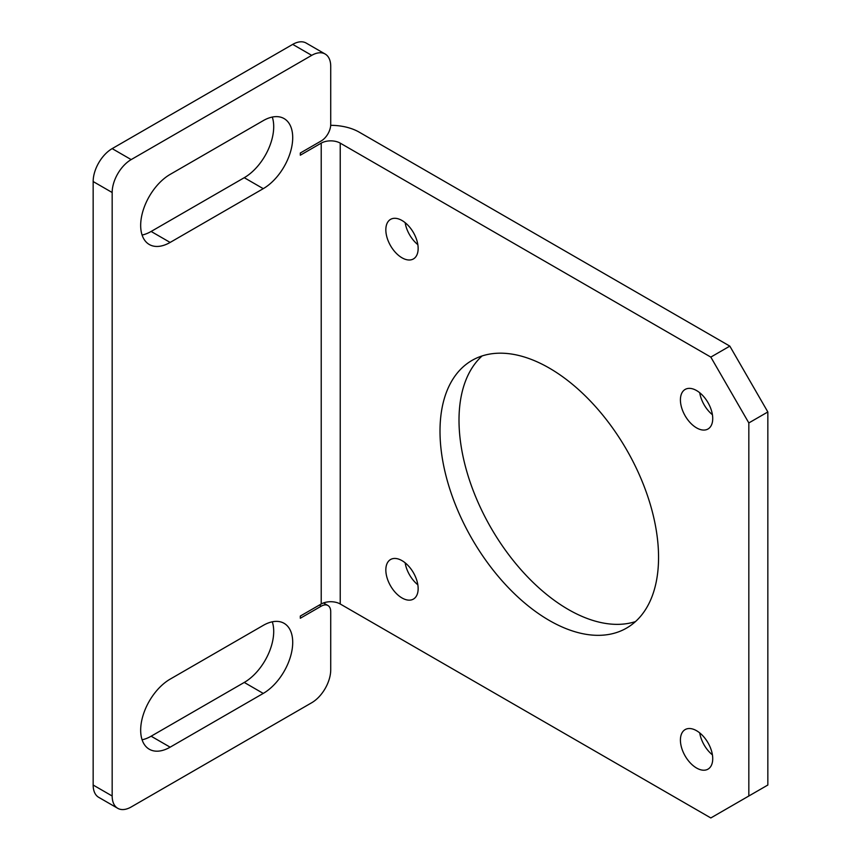 <?xml version="1.0" encoding="UTF-8"?>
<svg xmlns="http://www.w3.org/2000/svg" width="861" height="861" viewBox="0 0 861 861"><rect width="100%" height="100%" fill="white"/><g stroke="black" fill="none" stroke-linecap="round" stroke-linejoin="round"><path stroke-width="1.29" d="M549.286 368.077A154.549 89.232 -120 0 0 472.011 360.415A154.549 89.232 -120 0 0 448.323 484.259A154.549 89.232 -120 0 0 549.286 620.447A154.549 89.232 -120 0 0 626.55 628.1A154.549 89.232 -120 0 0 650.238 504.255A154.549 89.232 -120 0 0 549.286 368.077M482.095 355.948A154.549 89.232 -120 0 0 470.095 481.977A154.549 89.232 -120 0 0 568.292 609.47A154.549 89.232 -120 0 0 635.472 621.599M401.99 220.491A22.849 13.195 -120 0 0 390.571 219.361A22.849 13.195 -120 0 0 387.063 237.668A22.849 13.195 -120 0 0 401.99 257.794A22.849 13.195 -120 0 0 413.42 258.935A22.849 13.195 -120 0 0 416.918 240.628A22.849 13.195 -120 0 0 401.99 220.491M405.154 222.676A22.849 13.195 -120 0 0 417.833 244.642M401.99 560.64A22.849 13.195 -120 0 0 390.571 559.51A22.849 13.195 -120 0 0 387.063 577.817A22.849 13.195 -120 0 0 401.99 597.954A22.849 13.195 -120 0 0 413.42 599.084A22.849 13.195 -120 0 0 416.918 580.777A22.849 13.195 -120 0 0 401.99 560.64M405.154 562.836A22.849 13.195 -120 0 0 417.833 584.791M696.571 730.72A22.849 13.195 -120 0 0 685.152 729.59A22.849 13.195 -120 0 0 681.643 747.897A22.849 13.195 -120 0 0 696.571 768.023A22.849 13.195 -120 0 0 707.99 769.153A22.849 13.195 -120 0 0 711.498 750.846A22.849 13.195 -120 0 0 696.571 730.72M699.735 732.905A22.849 13.195 -120 0 0 712.413 754.86M696.571 390.56A22.849 13.195 -120 0 0 685.152 389.43A22.849 13.195 -120 0 0 681.643 407.737A22.849 13.195 -120 0 0 696.571 427.874A22.849 13.195 -120 0 0 707.99 429.004A22.849 13.195 -120 0 0 711.498 410.697A22.849 13.195 -120 0 0 696.571 390.56M699.735 392.756A22.849 13.195 -120 0 0 712.413 414.711M330.699 125.34A40.316 23.279 0 0 1 359.231 132.163L729.827 346.122L767.84 411.967L767.84 785.028L710.82 817.95L340.224 603.991A13.442 7.76 180 0 0 321.218 603.991L300.317 616.056L300.317 618.252L321.218 606.176L319.323 605.079M767.84 411.967L748.833 422.934L748.833 796.005M729.827 346.122L710.82 357.1L748.833 422.934M311.714 55.352L292.708 44.385L112.167 148.619L131.173 159.597L311.714 55.352A26.874 15.52 120 0 1 325.157 54.028A26.874 15.52 120 0 1 330.721 66.329L330.721 124.479A13.442 7.76 120 0 1 321.218 140.946L300.317 153.01L300.317 155.206L321.218 143.13A13.442 7.76 0 0 1 340.224 143.13L710.82 357.1M131.173 159.597A26.874 15.52 120 0 0 112.167 192.509L112.167 796.005A26.874 15.52 120 0 0 117.731 808.307A26.874 15.52 120 0 0 131.173 806.983L311.714 702.737A26.874 15.52 120 0 0 330.721 669.826L330.721 611.665A13.442 7.76 120 0 0 327.944 605.52A13.442 7.76 120 0 0 321.218 606.176M112.167 192.509L93.16 181.542L93.16 785.038L112.167 796.005M170.134 174.406A41.662 24.054 120 0 0 142.915 211.117A41.662 24.054 120 0 0 149.297 244.502A41.662 24.054 120 0 0 170.134 242.436L263.251 188.667A41.662 24.054 120 0 0 290.469 151.956A41.662 24.054 120 0 0 284.087 118.581A41.662 24.054 120 0 0 263.251 120.637L170.134 174.406M170.134 679.146A41.662 24.054 120 0 0 142.915 715.857A41.662 24.054 120 0 0 149.297 749.242A41.662 24.054 120 0 0 170.134 747.176L263.251 693.417A41.662 24.054 120 0 0 290.469 656.706A41.662 24.054 120 0 0 284.087 623.321A41.662 24.054 120 0 0 263.251 625.387L170.134 679.146M142.087 235.042A41.662 24.054 120 0 0 151.127 231.458L244.255 177.7A41.662 24.054 120 0 0 272.291 117.064M142.087 739.782A41.662 24.054 120 0 0 151.127 736.209L244.255 682.439A41.662 24.054 120 0 0 272.291 621.803M117.731 808.307L98.724 797.34A26.874 15.52 -60 0 1 93.16 785.038M93.16 181.542A26.874 15.52 -60 0 1 112.167 148.619M292.708 44.385A26.874 15.52 -60 0 1 306.15 43.05L325.157 54.028M321.218 603.991L321.218 143.13M340.224 143.13L340.224 603.991M151.127 736.209L170.134 747.176M244.255 682.439L263.251 693.417M151.127 231.458L170.134 242.436M244.255 177.7L263.251 188.667M323.478 602.937L327.944 605.52"/></g></svg>
